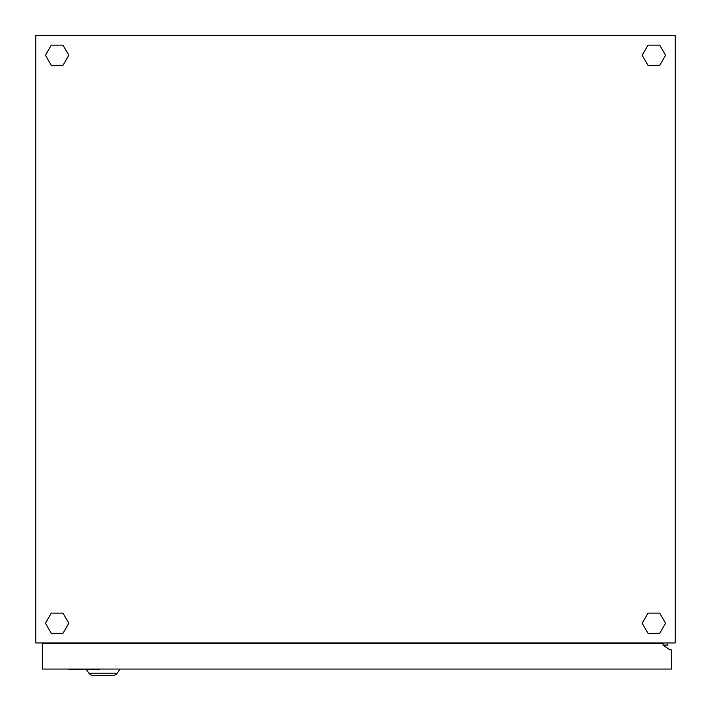 <?xml version="1.0" encoding="UTF-8"?>
<svg xmlns="http://www.w3.org/2000/svg" width="711" height="711" viewBox="0 0 711 711"><rect width="100%" height="100%" fill="white"/><g stroke="black" fill="none" stroke-linecap="round" stroke-linejoin="round"><path stroke-width="1.07" d="M35.817 35.55L35.817 642.948L675.183 642.948L675.183 35.55L35.817 35.55M667.833 642.948L667.833 645.081L663.034 645.081L669.966 649.872L671.557 649.872L671.557 669.06L42.313 669.06L42.313 643.482L663.034 643.482L663.034 645.081L669.966 649.872M647.588 642.948L647.588 643.482M63.412 642.948L63.412 643.482M649.712 643.482L649.712 642.948M659.719 613.113L648.023 613.113L642.184 623.236L648.023 633.359L659.719 633.359L665.558 623.236L659.719 613.113M659.719 65.385L665.558 55.262L659.719 45.14L648.023 45.14L642.184 55.262L648.023 65.385L659.719 65.385M51.281 65.385L62.977 65.385L68.816 55.262L62.977 45.14L51.281 45.14L45.442 55.262L51.281 65.385M51.281 613.113L45.442 623.236L51.281 633.359L62.977 633.359L68.816 623.236L62.977 613.113L51.281 613.113M55.102 642.948L55.102 643.482M55.165 643.482L55.236 642.948M86.378 669.593L88.893 673.175A5.333 5.333 0 0 0 93.257 675.45L112.853 675.45A5.333 5.333 0 0 0 117.217 673.175L120.106 669.06M88.893 673.175A5.333 5.333 0 0 0 93.257 675.45L94.527 675.45L93.257 675.45A5.333 5.333 0 0 1 88.893 673.175L117.217 673.175A5.333 5.333 0 0 1 112.853 675.45A5.333 5.333 0 0 0 117.217 673.175M73.055 669.06L73.055 669.593L68.958 669.593L68.958 669.06M83.862 669.06L83.862 669.593L74.424 669.593L74.424 669.06M94.661 669.06L94.661 669.593L99.727 669.593L99.727 669.06M94.661 669.593L90.697 669.593L90.697 669.06M90.697 669.593L89.337 669.593L89.337 669.06M89.337 669.593L85.231 669.593L85.231 669.06"/></g></svg>
